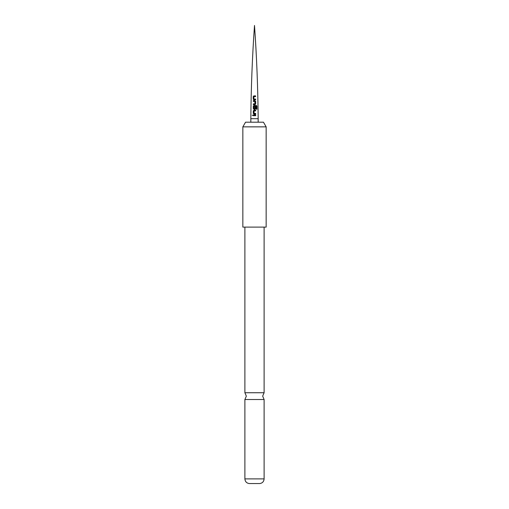 <?xml version="1.0" encoding="UTF-8"?>
<svg xmlns="http://www.w3.org/2000/svg" width="509" height="509" viewBox="0 0 509 509"><rect width="100%" height="100%" fill="white"/><g stroke="black" fill="none" stroke-linecap="round" stroke-linejoin="round"><path stroke-width="0.76" d="M252.14 115.32L252.909 115.32L252.14 115.32M252.216 115.32L252.96 115.32L252.216 115.32M253.826 95.896L255.588 95.877L255.594 96.615L253.915 96.627L253.896 99.051L255.626 99.083L255.633 99.821L253.864 99.834L253.247 99.166L253.215 96.595L253.826 95.896L255.55 95.883L255.556 96.615M253.272 100.68L254.875 100.655L255.658 101.336L255.69 103.9L254.971 104.587L253.297 104.58L253.336 103.861L254.869 103.855L254.85 101.437L253.297 101.412L253.272 100.68L254.863 100.661L255.658 101.336M254.004 105.414L256.313 105.42L256.899 106.114L256.899 109.193L256.25 109.187L256.262 106.279L254.112 106.222L254.067 108.64L254.914 108.691L254.952 106.559L255.696 106.566L255.683 108.665L255.003 109.346L254.01 109.346L253.304 108.659L253.297 106.088L254.004 105.414M253.997 114.118L253.323 113.437L253.329 110.86L254.023 110.179L255.677 110.186L255.671 110.917L254.106 110.911L254.023 113.335L255.671 113.386L255.683 114.118L253.978 114.118L253.285 113.437L253.291 110.86L254.01 110.173L255.639 110.186L255.633 110.917M253.285 114.951L255.703 114.945L255.709 115.677L253.291 115.683L253.285 114.951M254.023 113.335L255.633 113.386L255.645 114.118M254.067 108.64L254.901 108.697M242.844 126.862L245.535 122.198L263.465 122.198L266.156 126.862L242.844 126.862L242.844 227.109L266.156 227.109L266.156 126.862M264.114 392.738L244.886 392.738L246.343 396.129L244.886 399.514L264.114 399.514L262.657 396.129L264.114 392.738L264.114 227.109M264.114 478.899C263.853 481.622 262.396 483.168 259.743 483.55L249.257 483.55C246.604 483.168 245.147 481.622 244.886 478.899L264.114 478.899L264.114 399.514M253.329 115.689L253.323 114.951L255.664 114.945L255.671 115.683M254.029 109.346L253.342 108.659L253.342 106.095L254.016 105.414L256.256 105.42L256.899 106.114M256.822 106.114L256.816 109.2M254.939 106.559L255.658 106.566L255.645 108.665L254.984 109.346M255.62 101.342L255.69 103.9M255.652 103.906L254.958 104.587M253.336 101.412L253.31 100.68M253.342 104.58L253.374 103.861L254.869 103.855M253.883 99.84L253.247 99.166M253.291 99.166L253.259 96.595L253.851 95.902M253.896 99.051L255.588 99.09L255.594 99.821M250.829 118.699L258.171 118.699C257.904 87.58 256.682 56.499 254.5 25.45C252.318 56.499 251.096 87.58 250.829 118.699L250.829 122.198M258.171 122.198L258.171 118.699M244.886 392.738L244.886 227.109M244.886 478.899L244.886 399.514"/></g></svg>
